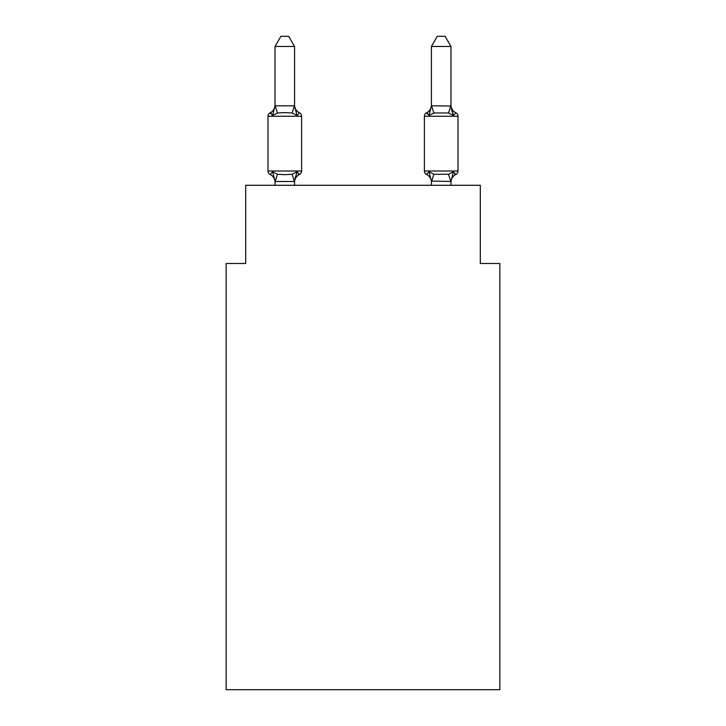 <?xml version="1.0" encoding="UTF-8"?>
<svg xmlns="http://www.w3.org/2000/svg" width="726" height="726" viewBox="0 0 726 726"><rect width="100%" height="100%" fill="white"/><g stroke="black" fill="none" stroke-linecap="round" stroke-linejoin="round"><path stroke-width="1.09" d="M499.86 689.7L499.86 263.484L480.303 263.484L480.303 185.284L245.697 185.284L245.697 263.484L226.14 263.484L226.14 689.7L499.86 689.7M455.819 174.521A3.911 3.911 0 0 0 458.015 171.009A3.911 3.911 0 0 1 455.819 174.521L454.703 173.986L455.819 174.521A3.911 3.911 0 0 0 458.015 171.009A3.911 3.911 0 0 1 455.819 174.521A3.911 3.911 0 0 0 458.015 171.009A3.911 3.911 0 0 1 455.819 174.521L454.703 173.986L455.819 174.521A3.911 3.911 0 0 0 458.015 171.009A3.911 3.911 0 0 1 455.819 174.521A3.911 3.911 0 0 0 458.015 171.009A3.911 3.911 0 0 1 455.819 174.521L454.703 173.986L455.819 174.521A3.911 3.911 0 0 0 458.015 171.009A3.911 3.911 0 0 1 455.819 174.521A3.911 3.911 0 0 0 458.015 171.009A3.911 3.911 0 0 1 455.819 174.521L454.703 173.986L455.819 174.521A3.911 3.911 0 0 0 458.015 171.009A3.911 3.911 0 0 1 455.819 174.521A3.911 3.911 0 0 0 458.015 171.009A3.911 3.911 0 0 1 455.819 174.521L454.703 173.986L455.819 174.521A3.911 3.911 0 0 0 458.015 171.009A3.911 3.911 0 0 1 455.819 174.521A3.911 3.911 0 0 0 458.015 171.009A3.911 3.911 0 0 1 455.819 174.521L454.703 173.986L455.819 174.521A3.911 3.911 0 0 0 458.015 171.009A3.911 3.911 0 0 1 455.819 174.521A3.911 3.911 0 0 0 458.015 171.009A3.911 3.911 0 0 1 455.819 174.521L454.703 173.986L455.819 174.521A3.911 3.911 0 0 0 458.015 171.009A3.911 3.911 0 0 1 455.819 174.521A3.911 3.911 0 0 0 458.015 171.009A3.911 3.911 0 0 1 455.819 174.521L454.703 173.986L455.819 174.521A3.911 3.911 0 0 0 458.015 171.009A3.911 3.911 0 0 1 455.819 174.521A3.911 3.911 0 0 0 458.015 171.009A3.911 3.911 0 0 1 455.819 174.521L454.703 173.986L455.819 174.521A3.911 3.911 0 0 0 458.015 171.009A3.911 3.911 0 0 1 455.819 174.521A3.911 3.911 0 0 0 458.015 171.009A3.911 3.911 0 0 1 455.819 174.521L454.703 173.986L455.819 174.521A3.911 3.911 0 0 0 458.015 171.009A3.911 3.911 0 0 1 455.819 174.521A3.911 3.911 0 0 0 458.015 171.009A3.911 3.911 0 0 1 455.819 174.521L454.703 173.986L455.819 174.521A3.911 3.911 0 0 0 458.015 171.009A3.911 3.911 0 0 1 455.819 174.521A3.911 3.911 0 0 0 458.015 171.009A3.911 3.911 0 0 1 455.819 174.521L454.703 173.986L455.819 174.521A3.911 3.911 0 0 0 458.015 171.009A3.911 3.911 0 0 1 455.819 174.521A3.911 3.911 0 0 0 458.015 171.009A3.911 3.911 0 0 1 455.819 174.521L454.703 173.986L455.819 174.521A3.911 3.911 0 0 0 458.015 171.009A3.911 3.911 0 0 1 455.819 174.521A3.911 3.911 0 0 0 458.015 171.009A3.911 3.911 0 0 1 455.819 174.521L454.703 173.986L455.819 174.521A3.911 3.911 0 0 0 458.015 171.009A3.911 3.911 0 0 1 455.819 174.521A3.911 3.911 0 0 0 458.015 171.009A3.911 3.911 0 0 1 455.819 174.521L454.703 173.986L455.819 174.521A3.911 3.911 0 0 0 458.015 171.009A3.911 3.911 0 0 1 455.819 174.521A3.911 3.911 0 0 0 458.015 171.009A3.911 3.911 0 0 1 455.819 174.521L454.703 173.986L455.819 174.521A3.911 3.911 0 0 0 458.015 171.009A3.911 3.911 0 0 1 455.819 174.521A3.911 3.911 0 0 0 458.015 171.009A3.911 3.911 0 0 1 455.819 174.521L454.703 173.986L455.819 174.521A3.911 3.911 0 0 0 458.015 171.009A3.911 3.911 0 0 1 455.819 174.521A3.911 3.911 0 0 0 458.015 171.009A3.911 3.911 0 0 1 455.819 174.521L453.423 171.772L455.819 174.521A8.603 8.603 0 0 0 450.982 182.262L450.982 182.262M451.381 109.109L453.423 115.498L455.819 112.748L453.423 115.498L451.381 109.109L453.423 115.498L455.819 112.748L453.423 115.498L455.819 112.748L453.423 115.498L451.381 109.109L453.423 115.498L455.819 112.748L453.423 115.498L455.819 112.748L453.423 115.498L451.381 109.109L453.423 115.498L455.819 112.748L453.423 115.498L455.819 112.748L453.423 115.498L451.381 109.109L453.423 115.498L455.819 112.748L453.423 115.498L455.819 112.748L453.423 115.498L451.381 109.109L453.423 115.498L455.819 112.748L453.423 115.498L455.819 112.748L453.423 115.498L451.381 109.109L453.423 115.498L455.819 112.748L453.423 115.498L455.819 112.748L453.423 115.498L451.381 109.109L453.423 115.498L455.819 112.748L453.423 115.498L455.819 112.748L453.423 115.498L451.381 109.109L453.423 115.498L455.819 112.748L453.423 115.498L455.819 112.748L453.423 115.498L451.381 109.109L453.423 115.498L455.819 112.748L453.423 115.498L455.819 112.748L453.423 115.498L451.381 109.109L453.423 115.498L455.819 112.748L453.423 115.498L455.819 112.748L453.423 115.498L451.381 109.109L453.423 115.498L455.819 112.748L453.423 115.498L455.819 112.748L453.423 115.498L451.381 109.109L453.423 115.498L455.819 112.748L453.423 115.498L455.819 112.748L453.423 115.498L451.381 109.109L453.423 115.498L455.819 112.748L453.423 115.498L455.819 112.748L453.423 115.498L451.381 109.109L453.423 115.498L455.819 112.748L453.423 115.498L455.819 112.748L453.423 115.498L451.381 109.109L453.423 115.498L455.819 112.748L453.423 115.498L455.819 112.748L453.423 115.498L451.381 109.109L453.423 115.498L455.819 112.748L453.423 115.498L455.819 112.748L453.423 115.498L451.381 109.109L453.423 115.498L455.819 112.748A3.911 3.911 0 0 1 458.015 116.26A3.911 3.911 0 0 0 455.819 112.748L453.423 115.498L448.541 112.984L433.867 112.984L428.984 115.498L426.589 112.748L427.705 113.283L426.589 112.748A3.911 3.911 0 0 0 424.392 116.26L424.392 171.009A3.911 3.911 0 0 0 426.589 174.521A8.603 8.603 0 0 1 431.425 182.262L431.425 181.101L431.425 182.262A8.603 8.603 0 0 0 426.589 174.521L428.984 171.772L426.589 174.521A8.603 8.603 0 0 1 431.425 182.262A8.603 8.603 0 0 0 426.589 174.521A8.603 8.603 0 0 1 431.425 182.262A8.603 8.603 0 0 0 426.589 174.521L428.984 171.772L426.589 174.521A8.603 8.603 0 0 1 431.425 182.262A8.603 8.603 0 0 0 426.589 174.521A8.603 8.603 0 0 1 431.425 182.262A8.603 8.603 0 0 0 426.589 174.521A8.603 8.603 0 0 1 431.425 182.262A8.603 8.603 0 0 0 426.589 174.521L428.984 171.772L426.589 174.521A8.603 8.603 0 0 1 431.425 182.262A8.603 8.603 0 0 0 426.589 174.521A8.603 8.603 0 0 1 431.425 182.262A8.603 8.603 0 0 0 426.589 174.521L428.984 171.772L426.589 174.521A8.603 8.603 0 0 1 431.425 182.262A8.603 8.603 0 0 0 426.589 174.521A8.603 8.603 0 0 1 431.425 182.262A8.603 8.603 0 0 0 426.589 174.521A8.603 8.603 0 0 1 431.425 182.262A8.603 8.603 0 0 0 426.589 174.521L428.984 171.772L426.589 174.521A8.603 8.603 0 0 1 431.425 182.262A8.603 8.603 0 0 0 426.589 174.521A8.603 8.603 0 0 1 431.425 182.262A8.603 8.603 0 0 0 426.589 174.521L428.984 171.772L426.589 174.521A8.603 8.603 0 0 1 431.425 182.262A8.603 8.603 0 0 0 426.589 174.521A8.603 8.603 0 0 1 431.425 182.262A8.603 8.603 0 0 0 426.589 174.521L428.984 171.772L426.589 174.521A8.603 8.603 0 0 1 431.425 182.262A8.603 8.603 0 0 0 426.589 174.521L428.984 171.772L426.589 174.521A8.603 8.603 0 0 1 431.425 182.262A8.603 8.603 0 0 0 426.589 174.521L428.984 171.772L426.589 174.521A8.603 8.603 0 0 1 431.425 182.262M431.425 181.455L428.984 171.772L426.589 174.521A3.911 3.911 0 0 1 424.392 171.009A3.911 3.911 0 0 0 426.589 174.521A3.911 3.911 0 0 1 424.392 171.009A3.911 3.911 0 0 0 426.589 174.521A3.911 3.911 0 0 1 424.392 171.009A3.911 3.911 0 0 0 426.589 174.521A3.911 3.911 0 0 1 424.392 171.009A3.911 3.911 0 0 0 426.589 174.521A3.911 3.911 0 0 1 424.392 171.009A3.911 3.911 0 0 0 426.589 174.521A3.911 3.911 0 0 1 424.392 171.009A3.911 3.911 0 0 0 426.589 174.521A3.911 3.911 0 0 1 424.392 171.009A3.911 3.911 0 0 0 426.589 174.521L428.984 171.772L426.589 174.521A3.911 3.911 0 0 1 424.392 171.009A3.911 3.911 0 0 0 426.589 174.521L428.984 171.772L426.589 174.521A3.911 3.911 0 0 1 424.392 171.009A3.911 3.911 0 0 0 426.589 174.521L428.984 171.772L426.589 174.521A3.911 3.911 0 0 1 424.392 171.009A3.911 3.911 0 0 0 426.589 174.521L428.984 171.772L426.589 174.521A3.911 3.911 0 0 1 424.392 171.009A3.911 3.911 0 0 0 426.589 174.521L428.984 171.772L426.589 174.521A3.911 3.911 0 0 1 424.392 171.009A3.911 3.911 0 0 0 426.589 174.521L428.984 171.772L426.589 174.521A3.911 3.911 0 0 1 424.392 171.009A3.911 3.911 0 0 0 426.589 174.521L428.984 171.772L426.589 174.521A3.911 3.911 0 0 1 424.392 171.009A3.911 3.911 0 0 0 426.589 174.521L428.984 171.772L426.589 174.521A3.911 3.911 0 0 1 424.392 171.009A3.911 3.911 0 0 0 426.589 174.521L428.984 171.772L426.589 174.521A3.911 3.911 0 0 1 424.392 171.009A3.911 3.911 0 0 0 426.589 174.521L428.984 171.772L426.589 174.521A3.911 3.911 0 0 1 424.392 171.009A3.911 3.911 0 0 0 426.589 174.521L428.984 171.772L433.867 174.285L448.541 174.285L453.423 171.772L450.982 181.455L431.425 181.101L431.425 185.284M429.901 112.403L428.984 115.498L429.901 112.403L428.984 115.498L429.901 112.403L428.984 115.498L429.901 112.403L428.984 115.498L429.901 112.403L428.984 115.498L429.901 112.403L428.984 115.498L429.901 112.403L428.984 115.498L429.901 112.403L428.984 115.498L429.901 112.403L428.984 115.498L429.901 112.403L428.984 115.498L429.901 112.403L428.984 115.498L429.901 112.403L428.984 115.498L429.901 112.403L428.984 115.498L429.901 112.403L428.984 115.498L429.901 112.403L428.984 115.498L429.901 112.403L428.984 115.498L429.901 112.403L428.984 115.498L429.901 112.403L428.984 115.498L426.589 112.748A8.603 8.603 0 0 0 431.425 105.016L431.425 105.016M294.575 182.262A8.603 8.603 0 0 1 299.411 174.521L297.016 171.772L299.411 174.521L297.016 171.772L299.411 174.521L297.016 171.772L299.411 174.521L297.016 171.772L299.411 174.521L297.016 171.772L299.411 174.521L297.016 171.772L299.411 174.521L297.016 171.772L299.411 174.521L297.016 171.772L299.411 174.521L297.016 171.772L299.411 174.521L297.016 171.772L299.411 174.521L297.016 171.772L299.411 174.521L297.016 171.772L299.411 174.521L297.016 171.772L299.411 174.521L297.016 171.772L299.411 174.521L297.016 171.772L299.411 174.521L297.016 171.772L299.411 174.521L297.016 171.772L299.411 174.521L297.016 171.772L294.411 181.509L275.181 181.509L272.577 171.772L270.181 174.521A3.911 3.911 0 0 1 267.985 171.009A3.911 3.911 0 0 0 270.181 174.521L272.577 171.772L270.181 174.521A3.911 3.911 0 0 1 267.985 171.009A3.911 3.911 0 0 0 270.181 174.521L272.577 171.772L270.181 174.521A3.911 3.911 0 0 1 267.985 171.009A3.911 3.911 0 0 0 270.181 174.521L272.577 171.772L270.181 174.521A3.911 3.911 0 0 1 267.985 171.009A3.911 3.911 0 0 0 270.181 174.521L272.577 171.772L270.181 174.521A3.911 3.911 0 0 1 267.985 171.009A3.911 3.911 0 0 0 270.181 174.521L272.577 171.772L270.181 174.521A3.911 3.911 0 0 1 267.985 171.009A3.911 3.911 0 0 0 270.181 174.521L272.577 171.772L270.181 174.521A3.911 3.911 0 0 1 267.985 171.009A3.911 3.911 0 0 0 270.181 174.521L272.577 171.772L270.181 174.521A3.911 3.911 0 0 1 267.985 171.009A3.911 3.911 0 0 0 270.181 174.521L272.577 171.772L270.181 174.521A3.911 3.911 0 0 1 267.985 171.009A3.911 3.911 0 0 0 270.181 174.521L272.577 171.772L270.181 174.521A3.911 3.911 0 0 1 267.985 171.009A3.911 3.911 0 0 0 270.181 174.521L272.577 171.772L270.181 174.521A3.911 3.911 0 0 1 267.985 171.009A3.911 3.911 0 0 0 270.181 174.521L272.577 171.772L270.181 174.521A3.911 3.911 0 0 1 267.985 171.009A3.911 3.911 0 0 0 270.181 174.521L272.577 171.772L270.181 174.521A3.911 3.911 0 0 1 267.985 171.009A3.911 3.911 0 0 0 270.181 174.521L272.577 171.772L270.181 174.521A3.911 3.911 0 0 1 267.985 171.009A3.911 3.911 0 0 0 270.181 174.521L272.577 171.772L270.181 174.521A3.911 3.911 0 0 1 267.985 171.009A3.911 3.911 0 0 0 270.181 174.521L272.577 171.772L270.181 174.521A3.911 3.911 0 0 1 267.985 171.009A3.911 3.911 0 0 0 270.181 174.521L272.577 171.772L270.181 174.521A3.911 3.911 0 0 1 267.985 171.009A3.911 3.911 0 0 0 270.181 174.521L272.577 171.772L270.181 174.521A3.911 3.911 0 0 1 267.985 171.009A3.911 3.911 0 0 0 270.181 174.521L272.577 171.772L270.181 174.521A3.911 3.911 0 0 1 267.985 171.009A3.911 3.911 0 0 0 270.181 174.521L272.577 171.772L270.181 174.521A3.911 3.911 0 0 1 267.985 171.009A3.911 3.911 0 0 0 270.181 174.521L272.577 171.772L270.181 174.521A3.911 3.911 0 0 1 267.985 171.009A3.911 3.911 0 0 0 270.181 174.521L272.577 171.772L270.181 174.521A3.911 3.911 0 0 1 267.985 171.009A3.911 3.911 0 0 0 270.181 174.521L272.577 171.772L270.181 174.521A3.911 3.911 0 0 1 267.985 171.009A3.911 3.911 0 0 0 270.181 174.521L272.577 171.772L270.181 174.521A3.911 3.911 0 0 1 267.985 171.009A3.911 3.911 0 0 0 270.181 174.521L272.577 171.772L270.181 174.521A3.911 3.911 0 0 1 267.985 171.009A3.911 3.911 0 0 0 270.181 174.521L272.577 171.772L270.181 174.521A3.911 3.911 0 0 1 267.985 171.009A3.911 3.911 0 0 0 270.181 174.521L272.577 171.772L270.181 174.521A3.911 3.911 0 0 1 267.985 171.009A3.911 3.911 0 0 0 270.181 174.521L272.577 171.772L270.181 174.521A3.911 3.911 0 0 1 267.985 171.009A3.911 3.911 0 0 0 270.181 174.521L272.577 171.772L270.181 174.521A3.911 3.911 0 0 1 267.985 171.009A3.911 3.911 0 0 0 270.181 174.521L272.577 171.772L270.181 174.521A3.911 3.911 0 0 1 267.985 171.009A3.911 3.911 0 0 0 270.181 174.521L272.577 171.772L270.181 174.521A3.911 3.911 0 0 1 267.985 171.009A3.911 3.911 0 0 0 270.181 174.521L272.577 171.772L270.181 174.521A3.911 3.911 0 0 1 267.985 171.009A3.911 3.911 0 0 0 270.181 174.521L272.577 171.772L270.181 174.521A3.911 3.911 0 0 1 267.985 171.009A3.911 3.911 0 0 0 270.181 174.521L272.577 171.772L270.181 174.521A3.911 3.911 0 0 1 267.985 171.009A3.911 3.911 0 0 0 270.181 174.521L272.577 171.772L270.181 174.521A3.911 3.911 0 0 1 267.985 171.009A3.911 3.911 0 0 0 270.181 174.521L272.577 171.772L277.459 174.285L284.792 174.676L292.133 174.285L297.016 171.772L299.411 174.521L298.295 173.986L299.411 174.521A3.911 3.911 0 0 0 301.608 171.009L301.608 116.26A3.911 3.911 0 0 0 299.411 112.748L297.016 115.498L299.411 112.748A3.911 3.911 0 0 1 301.608 116.26A3.911 3.911 0 0 0 299.411 112.748L297.016 115.498L299.411 112.748A3.911 3.911 0 0 1 301.608 116.26A3.911 3.911 0 0 0 299.411 112.748L297.016 115.498L299.411 112.748A3.911 3.911 0 0 1 301.608 116.26A3.911 3.911 0 0 0 299.411 112.748L297.016 115.498L299.411 112.748A3.911 3.911 0 0 1 301.608 116.26A3.911 3.911 0 0 0 299.411 112.748L297.016 115.498L299.411 112.748A3.911 3.911 0 0 1 301.608 116.26A3.911 3.911 0 0 0 299.411 112.748L297.016 115.498L299.411 112.748A3.911 3.911 0 0 1 301.608 116.26A3.911 3.911 0 0 0 299.411 112.748L297.016 115.498L299.411 112.748A3.911 3.911 0 0 1 301.608 116.26A3.911 3.911 0 0 0 299.411 112.748L297.016 115.498L299.411 112.748A3.911 3.911 0 0 1 301.608 116.26A3.911 3.911 0 0 0 299.411 112.748L297.016 115.498L299.411 112.748A3.911 3.911 0 0 1 301.608 116.26A3.911 3.911 0 0 0 299.411 112.748L297.016 115.498L299.411 112.748A3.911 3.911 0 0 1 301.608 116.26A3.911 3.911 0 0 0 299.411 112.748L297.016 115.498L299.411 112.748A3.911 3.911 0 0 1 301.608 116.26A3.911 3.911 0 0 0 299.411 112.748L297.016 115.498L299.411 112.748A3.911 3.911 0 0 1 301.608 116.26A3.911 3.911 0 0 0 299.411 112.748L297.016 115.498L299.411 112.748A3.911 3.911 0 0 1 301.608 116.26A3.911 3.911 0 0 0 299.411 112.748L297.016 115.498L299.411 112.748A3.911 3.911 0 0 1 301.608 116.26A3.911 3.911 0 0 0 299.411 112.748L297.016 115.498L299.411 112.748A3.911 3.911 0 0 1 301.608 116.26A3.911 3.911 0 0 0 299.411 112.748L297.016 115.498L299.411 112.748A3.911 3.911 0 0 1 301.608 116.26A3.911 3.911 0 0 0 299.411 112.748L297.016 115.498L299.411 112.748A3.911 3.911 0 0 1 301.608 116.26A3.911 3.911 0 0 0 299.411 112.748L297.016 115.498L299.411 112.748A3.911 3.911 0 0 1 301.608 116.26L267.985 116.26A3.911 3.911 0 0 1 270.181 112.748L271.297 113.283L270.181 112.748L271.297 113.283L270.181 112.748L271.297 113.283L270.181 112.748L271.297 113.283L270.181 112.748L271.297 113.283L270.181 112.748L271.297 113.283L270.181 112.748L271.297 113.283L270.181 112.748L271.297 113.283L270.181 112.748L271.297 113.283L270.181 112.748L271.297 113.283L270.181 112.748L271.297 113.283L270.181 112.748L271.297 113.283L270.181 112.748L271.297 113.283L270.181 112.748L271.297 113.283L270.181 112.748L271.297 113.283L270.181 112.748L271.297 113.283L270.181 112.748L271.297 113.283L270.181 112.748L272.577 115.498L270.181 112.748A8.603 8.603 0 0 0 275.018 105.016M294.575 46.464L275.018 46.464L280.889 36.3L288.703 36.3L294.575 46.464L294.575 106.168L297.016 115.498L299.411 112.748A8.603 8.603 0 0 1 294.575 105.016M275.018 182.262L275.018 182.262A8.603 8.603 0 0 0 270.181 174.521M294.575 181.101L295.491 176.5M297.016 115.498L292.133 112.984L284.792 112.594L277.459 112.984L272.577 115.498L270.181 112.748L272.577 115.498L270.181 112.748L272.577 115.498L270.181 112.748L272.577 115.498L270.181 112.748L272.577 115.498L270.181 112.748L272.577 115.498L270.181 112.748L272.577 115.498L270.181 112.748L272.577 115.498L270.181 112.748L272.577 115.498L270.181 112.748L272.577 115.498L270.181 112.748L272.577 115.498L270.181 112.748L272.577 115.498L270.181 112.748L272.577 115.498L270.181 112.748L272.577 115.498L270.181 112.748L272.577 115.498L270.181 112.748L272.577 115.498L270.181 112.748L272.577 115.498L270.181 112.748L272.577 115.498L275.018 105.814L294.575 105.814M455.819 112.748A3.911 3.911 0 0 1 458.015 116.26A3.911 3.911 0 0 0 455.819 112.748A3.911 3.911 0 0 1 458.015 116.26A3.911 3.911 0 0 0 455.819 112.748A3.911 3.911 0 0 1 458.015 116.26A3.911 3.911 0 0 0 455.819 112.748A3.911 3.911 0 0 1 458.015 116.26A3.911 3.911 0 0 0 455.819 112.748A3.911 3.911 0 0 1 458.015 116.26A3.911 3.911 0 0 0 455.819 112.748A3.911 3.911 0 0 1 458.015 116.26A3.911 3.911 0 0 0 455.819 112.748A3.911 3.911 0 0 1 458.015 116.26A3.911 3.911 0 0 0 455.819 112.748A3.911 3.911 0 0 1 458.015 116.26A3.911 3.911 0 0 0 455.819 112.748A3.911 3.911 0 0 1 458.015 116.26A3.911 3.911 0 0 0 455.819 112.748A3.911 3.911 0 0 1 458.015 116.26A3.911 3.911 0 0 0 455.819 112.748A3.911 3.911 0 0 1 458.015 116.26A3.911 3.911 0 0 0 455.819 112.748A3.911 3.911 0 0 1 458.015 116.26A3.911 3.911 0 0 0 455.819 112.748A3.911 3.911 0 0 1 458.015 116.26A3.911 3.911 0 0 0 455.819 112.748A3.911 3.911 0 0 1 458.015 116.26A3.911 3.911 0 0 0 455.819 112.748A3.911 3.911 0 0 1 458.015 116.26A3.911 3.911 0 0 0 455.819 112.748A3.911 3.911 0 0 1 458.015 116.26A3.911 3.911 0 0 0 455.819 112.748A3.911 3.911 0 0 1 458.015 116.26A3.911 3.911 0 0 0 455.819 112.748A8.603 8.603 0 0 1 450.982 105.016M267.985 116.26L267.985 171.009L301.608 171.009M275.018 46.464L275.018 105.814M294.575 185.284L294.575 181.455M275.018 185.284L275.018 181.455M424.392 116.26L458.015 116.26L458.015 171.009L424.392 171.009M450.982 105.814L450.982 46.464L431.425 46.464L431.425 105.814L450.982 106.014M428.984 115.498L431.425 105.814M450.982 185.284L450.982 181.455M428.984 171.772L426.589 174.521M453.423 115.498L450.982 106.168M431.425 46.464L437.297 36.3L445.111 36.3L450.982 46.464M277.459 174.285L275.181 181.509M292.133 174.285L294.411 181.509M275.181 105.769L277.459 112.984M294.411 105.769L292.133 112.984M450.819 181.509L448.541 174.285M431.589 181.509L433.867 174.285M448.541 112.984L450.819 105.769M433.867 112.984L431.589 105.769"/></g></svg>
